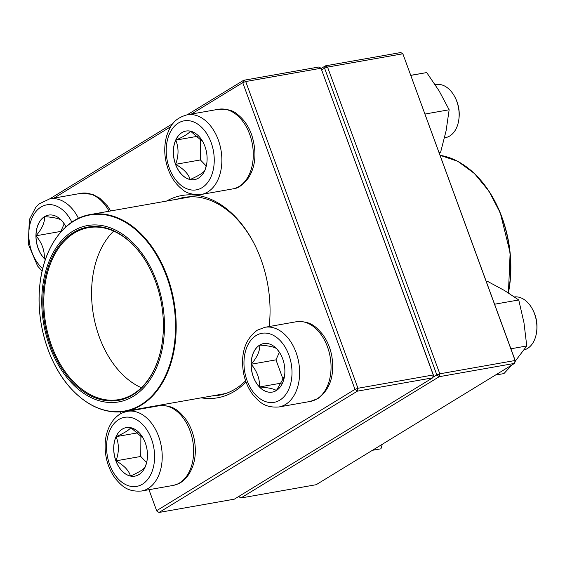 <?xml version="1.0" encoding="UTF-8"?>
<svg xmlns="http://www.w3.org/2000/svg" width="565" height="565" viewBox="0 0 565 565"><rect width="100%" height="100%" fill="white"/><g stroke="black" fill="none" stroke-linecap="round" stroke-linejoin="round"><path stroke-width="0.85" d="M234.327 499.163L432.67 377.851L357.377 391.157L159.033 512.462L234.327 499.163M49.791 198.845L173.01 123.474M187.192 114.801L243.614 80.294L318.907 66.995L321.012 68.245L245.711 81.544L357.956 388.261L433.249 374.962L321.012 68.245L433.546 375.492L433.249 374.962L432.67 377.851L433.546 375.492M166.506 201.091A102.703 69.121 80 0 1 254.215 243.776A102.703 69.121 80 0 1 260.931 259.208A102.703 69.121 80 0 1 269.166 326.542M245.98 381.884A102.703 69.121 80 0 1 201.253 397.831M148.962 489.7L156.639 510.682L354.982 389.37L242.738 82.652L191.387 114.059M170.722 126.701L53.979 198.103M120.472 411.857L121.094 413.545M254.434 244.214A100.457 67.609 -100 0 0 183.851 197.453A100.457 67.609 -100 0 0 176.916 199.247M211.67 395.987A100.457 67.609 -100 0 0 218.796 395.302A100.457 67.609 -100 0 0 245.591 380.775M156.936 511.212L159.033 512.462L156.936 511.212M243.614 80.294L242.738 82.652L245.711 81.544L243.614 80.294M357.377 391.157L357.956 388.261L354.982 389.37L357.377 391.157M204.926 146.349A24.655 16.59 80 0 1 194.515 179.621A24.655 16.59 80 0 1 173.886 158.228A24.655 16.59 80 0 1 185.941 131.066A24.655 16.59 80 0 1 204.926 146.349M444.549 137.804L445.354 137.662A26.965 18.151 -100 0 0 458.872 119.25A26.965 18.151 -100 0 0 456.746 101.269A26.965 18.151 -100 0 0 454.98 97.222A26.965 18.151 -100 0 0 435.975 84.552L435.198 84.686M454.98 97.222L455.425 98.084A24.719 16.639 80 0 1 457.043 101.799A24.719 16.639 80 0 1 458.992 118.283L458.872 119.25M175.609 164.323A24.655 16.59 -100 0 0 190.165 179.515C188.477 173.928 183.625 168.864 175.609 164.323C178.787 155.756 178.837 147.698 175.757 140.134A24.655 16.59 -100 0 0 175.609 164.323L200.406 159.937L206.239 166.025M185.977 131.059A24.655 16.59 -100 0 0 175.757 140.134C183.78 136.589 188.682 133.587 190.454 131.144M190.546 131.2L202.821 141.723M206.705 163.942L205.208 169.514M204.862 170.517C203.089 172.968 198.188 175.962 190.165 179.515A24.655 16.59 -100 0 0 194.558 179.614M200.533 138.743L200.406 159.937M175.757 140.134L197.891 136.229M45.355 259.61A24.655 16.59 80 0 1 35.941 236.7A24.655 16.59 80 0 1 44.501 216.649A24.655 16.59 80 0 1 48.534 215.11A24.655 16.59 80 0 1 65.957 226.784M45.694 258.636L44.331 258.523A24.655 16.59 -100 0 0 45.377 259.54M36.012 235.789A24.655 16.59 -100 0 0 44.331 258.523C44.684 250.394 41.916 242.816 36.012 235.789C41.987 228.896 44.84 222.511 44.586 216.635A24.655 16.59 -100 0 0 36.012 235.789L60.808 231.41L60.963 231.834M48.576 215.103A24.655 16.59 -100 0 0 44.586 216.635C53.315 217.271 58.944 218.464 61.479 220.216M62.171 221.085L65.314 225.576M64.198 223.846L60.808 231.41M44.331 258.523L45.829 258.262M115.882 460.863A24.655 16.59 80 0 1 126.292 427.592A24.655 16.59 80 0 1 146.921 448.984A24.655 16.59 80 0 1 134.873 476.147A24.655 16.59 80 0 1 115.882 460.863M130.896 427.726L143.178 438.249M147.062 460.475L145.565 466.04M145.219 467.05C143.446 469.494 138.545 472.488 130.515 476.041A24.655 16.59 -100 0 0 134.908 476.14M115.959 460.849A24.655 16.59 -100 0 0 130.515 476.041C128.834 470.454 123.982 465.391 115.959 460.849C119.144 452.283 119.194 444.224 116.108 436.66A24.655 16.59 -100 0 0 115.959 460.849L140.763 456.464L146.589 462.551M126.334 427.585A24.655 16.59 -100 0 0 116.108 436.66C124.138 433.115 129.039 430.113 130.812 427.67M140.89 435.269L140.763 456.464M116.108 436.66L138.248 432.755M276.306 390.563A24.655 16.59 80 0 1 272.274 392.103A24.655 16.59 80 0 1 251.651 370.718A24.655 16.59 80 0 1 263.7 343.555A24.655 16.59 80 0 1 283.637 361.84A24.655 16.59 80 0 1 276.306 390.563M523.974 349.968A26.965 18.151 -100 0 0 527.519 348.464A26.965 18.151 -100 0 0 536.63 331.733A26.965 18.151 -100 0 0 532.739 309.705A26.965 18.151 -100 0 0 514.475 296.929M532.739 309.705L533.183 310.573A24.719 16.639 80 0 1 536.75 330.765L536.63 331.733M263.742 343.548A24.655 16.59 -100 0 0 259.752 345.081A24.655 16.59 -100 0 0 251.178 364.234C257.153 357.334 260.006 350.95 259.752 345.081C268.474 345.709 274.11 346.903 276.638 348.662M277.337 349.53L280.48 354.022M284.47 376.382L276.454 390.472M276.391 390.549C273.926 388.812 268.297 387.618 259.497 386.969A24.655 16.59 -100 0 0 272.316 392.096M251.178 364.234A24.655 16.59 -100 0 0 259.497 386.969C259.851 378.832 257.075 371.254 251.178 364.234L275.974 359.856L283.333 379.955M279.364 352.292L275.974 359.856M259.497 386.969L281.808 383.028M136.511 246.594A89.553 60.271 80 0 1 131.002 397.647A89.553 60.271 80 0 1 41.838 296.936A89.553 60.271 80 0 1 136.511 246.594M135.925 247.774A87.985 59.212 80 0 1 149.824 268.417A87.985 59.212 80 0 1 162.522 340.285A87.985 59.212 80 0 1 84.962 392.513A87.985 59.212 80 0 1 48.59 265.981A87.985 59.212 80 0 1 135.925 247.774M162.536 340.144A87.307 58.76 80 0 1 118.791 399.617A87.307 58.76 80 0 1 45.744 323.858A87.307 58.76 80 0 1 88.423 227.66A87.307 58.76 80 0 1 136.165 248.19A87.307 58.76 80 0 1 149.895 268.552M141.335 387.717A87.307 58.76 80 0 1 93.536 315.418A87.307 58.76 80 0 1 113.671 231.113M432.861 377.335L436.823 374.913L439.796 373.804L515.096 360.505L402.852 53.788L327.559 67.087L439.796 373.804L439.217 376.7L240.874 498.005L316.174 484.706L514.51 363.401L439.217 376.7L436.823 374.913L324.578 68.196L321.732 69.94M321.139 68.478L325.454 65.837L400.755 52.538L402.852 53.788L515.393 361.035L515.096 360.505L514.51 363.401L515.393 361.035M324.578 68.196L327.559 67.087L325.454 65.837L324.578 68.196M238.649 496.522L240.874 498.005L238.776 496.444M372.406 450.312L380.951 448.808L382.286 444.274M486.401 281.815L487.906 281.554L504.545 290.544L518.748 299.966L523.974 322.756L526.764 345.978L515.379 361M494.601 304.224L518.748 299.966M495.392 375.089L503.938 373.585L511.918 364.983M510.901 348.782L526.764 345.978M439.09 152.543L440.601 152.282L446.096 130.812L449.147 109.772L425 114.038M410.854 75.378L426.716 72.574L439.153 90.958L449.147 109.772M410.819 75.293L426.716 72.574M169.323 168.13A35.058 23.596 -100 0 0 210.929 176.951A35.058 23.596 -100 0 0 190.433 120.952A35.058 23.596 -100 0 0 169.323 168.13M218.549 109.264C227.13 108.847 233.338 110.486 237.173 114.165C243.536 118.982 248.332 125.741 251.552 134.456C256.906 151.406 255.917 165.828 248.586 177.721C243.063 184.967 237.738 188.703 232.618 188.929A40.454 27.226 -100 0 0 249.709 134.343A40.454 27.226 -100 0 0 218.549 109.264L187.121 114.815A40.454 27.226 80 0 1 220.964 149.916A40.454 27.226 80 0 1 201.189 194.48C192.609 194.897 186.401 193.265 182.566 189.586C176.202 184.769 171.407 178.003 168.186 169.288C164.133 157.741 163.666 146.483 166.788 135.522C170.256 126.426 173.243 118.749 187.121 114.815M71.854 222.165A35.058 23.596 -100 0 0 34.062 214.135A35.058 23.596 -100 0 0 42.707 268.601M109.087 211.232A40.454 27.226 -100 0 0 81.141 193.301L49.713 198.852A40.454 27.226 80 0 1 78.479 218.358M151.491 439.083A35.058 23.596 -100 0 0 109.885 430.262A35.058 23.596 -100 0 0 130.374 486.26A35.058 23.596 -100 0 0 151.491 439.083M158.899 405.79C173.286 404.731 178.724 410.917 185.094 418.277C189.769 424.576 192.877 431.928 194.438 440.333C196.853 455.023 194.332 467.262 186.881 477.044C180.864 483.612 178.229 484 172.975 485.462A40.454 27.226 -100 0 0 190.059 430.869A40.454 27.226 -100 0 0 158.899 405.79L127.471 411.341A40.454 27.226 80 0 1 158.631 436.42A40.454 27.226 80 0 1 141.547 491.013C127.16 492.066 121.722 485.879 115.352 478.52C110.684 472.227 107.569 464.875 106.008 456.471C103.593 441.774 106.114 429.541 113.565 419.753C119.582 413.192 122.217 412.796 127.471 411.341M256.157 335.497A35.058 23.596 -100 0 0 255.797 395.069A35.058 23.596 -100 0 0 292.006 372.921A35.058 23.596 -100 0 0 256.157 335.497M296.307 321.746C310.694 320.694 316.125 326.881 322.502 334.24C327.17 340.533 330.285 347.885 331.846 356.289C334.727 375.4 330.108 389.476 317.989 398.516L310.376 401.418A40.454 27.226 -100 0 0 316.993 398.89A40.454 27.226 -100 0 0 329.021 351.755A40.454 27.226 -100 0 0 296.307 321.746L264.879 327.297A40.454 27.226 80 0 1 298.723 362.398A40.454 27.226 80 0 1 278.948 406.97C264.568 408.022 259.13 401.835 252.753 394.483C248.084 388.183 244.97 380.831 243.416 372.427C240.528 353.316 245.146 339.24 257.273 330.207L264.879 327.297M58.054 235.52A99.892 67.228 80 0 1 90.372 214.538A99.892 67.228 80 0 1 144.993 238.027A99.892 67.228 80 0 1 175.327 341.966A99.892 67.228 80 0 1 125.119 411.278A99.892 67.228 80 0 1 87.568 402.64M70.194 387.611A99.553 67.002 -100 0 0 164.549 377.618A99.553 67.002 -100 0 0 144.442 238.359A99.553 67.002 -100 0 0 50.094 248.346A99.553 67.002 -100 0 0 70.194 387.611M508.253 292.818A99.892 67.228 -100 0 0 500.06 212.906A99.892 67.228 -100 0 0 440.114 155.34M462.396 164.097A99.553 67.002 80 0 1 500.293 212.97A99.553 67.002 80 0 1 508.401 292.91M232.618 188.929L201.189 194.48M81.141 193.301L92.674 194.374L99.765 198.202L107.336 205.794L110.691 210.95M42.121 271.094L37.594 266.037L28.25 243.981L29.373 219.594L35.807 207.27L39.154 203.887L49.713 198.852M172.975 485.462L141.547 491.013M310.376 401.418L278.948 406.97M190.984 196.768L90.372 214.538C63.958 218.719 43.124 248.268 39.741 285.968C35.87 322.015 48.279 363.415 70.244 387.731C87.236 406.348 105.528 414.202 125.119 411.278L225.732 393.508M440.107 155.319L457.834 161.329L474.487 173.554L488.958 191.147L500.293 212.934L510.139 252.845L508.422 292.924"/></g></svg>
